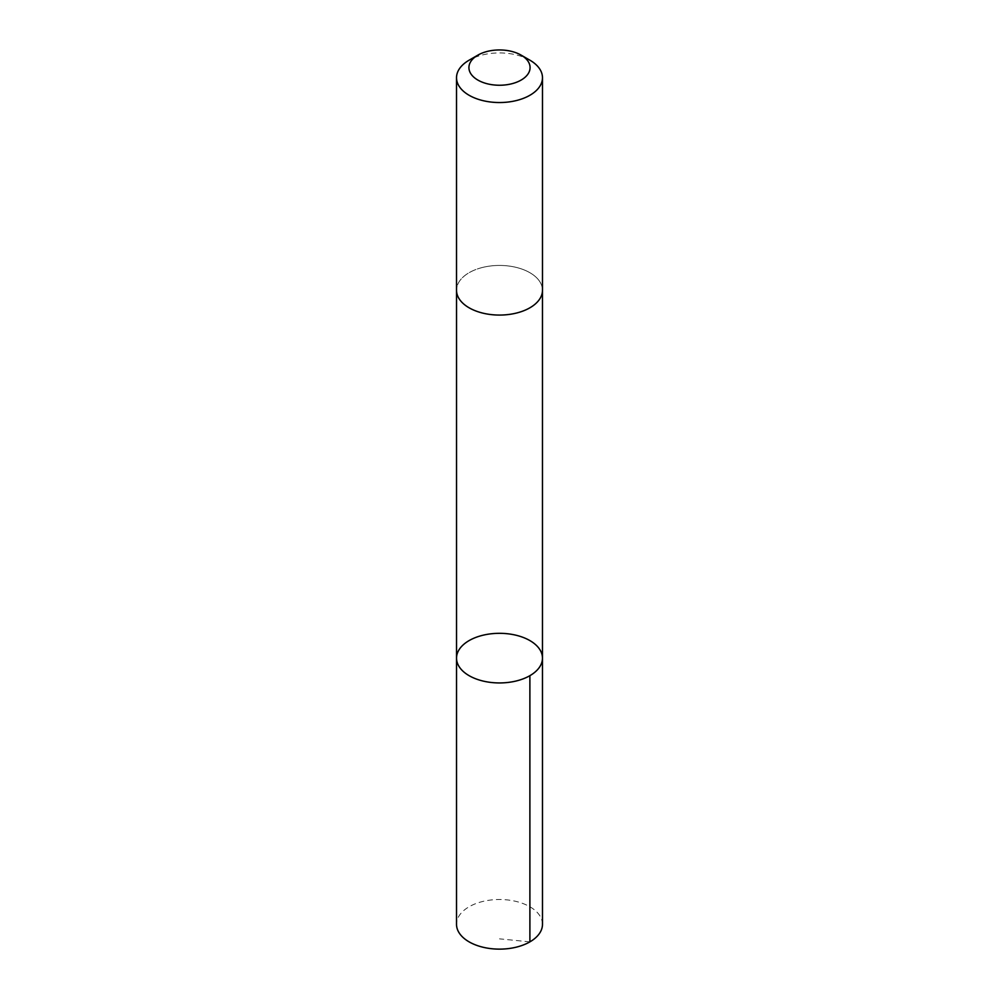 <?xml version="1.0" encoding="UTF-8"?>
<svg xmlns="http://www.w3.org/2000/svg" width="999" height="999" viewBox="0 0 999 999"><rect width="100%" height="100%" fill="white"/><g stroke="black" fill="none" stroke-linecap="round" stroke-linejoin="round"><path stroke-width="0.75" stroke-dasharray="5 3.75" d="M542.482 924.312A42.982 24.813 0 0 0 482.08 901.635A42.982 24.813 0 0 0 456.518 924.312M482.08 267.57A42.969 24.813 0 0 0 456.531 290.247A42.969 24.813 0 0 0 516.92 312.924A42.969 24.813 0 0 0 542.469 290.247A42.969 24.813 0 0 0 482.08 267.57M456.531 658.129A42.969 24.813 180 0 1 482.08 635.451A42.969 24.813 180 0 1 542.469 658.129M542.469 290.709L542.469 290.247A42.982 24.813 0 0 0 499.5 265.434A42.982 24.813 0 0 0 456.518 290.247L456.531 290.709M529.895 60.19A42.982 24.813 0 0 0 469.105 60.19M529.895 941.857L499.5 938.848"/><path stroke-width="1.5" d="M482.08 635.451A42.969 24.813 180 0 1 542.469 658.129A42.969 24.813 180 0 1 499.5 682.941A42.969 24.813 180 0 1 456.531 658.129A42.969 24.813 180 0 1 482.08 635.451M456.518 924.312A42.982 24.813 0 0 0 516.92 947.002A42.982 24.813 0 0 0 542.482 924.312L542.469 658.129A42.969 24.813 180 0 1 499.5 682.941A42.969 24.813 180 0 1 456.531 658.129L456.518 924.312M477.884 55.12L469.105 60.19A42.982 24.813 0 0 0 456.518 77.735L456.518 290.247A42.982 24.813 0 0 0 516.92 312.937A42.982 24.813 0 0 0 542.482 290.247L542.482 77.735A42.982 24.813 0 0 0 529.895 60.19L521.116 55.12A30.569 17.645 0 0 0 477.884 55.12A30.569 17.645 0 0 0 474.288 77.585A30.569 17.645 0 0 0 511.9 83.729A30.569 17.645 0 0 0 521.116 55.12M456.518 77.735A42.982 24.813 0 0 0 516.92 100.412A42.982 24.813 0 0 0 542.482 77.735M529.882 675.674L529.895 941.857M456.531 290.709L456.531 658.129M542.469 290.709L542.469 658.129"/></g></svg>
